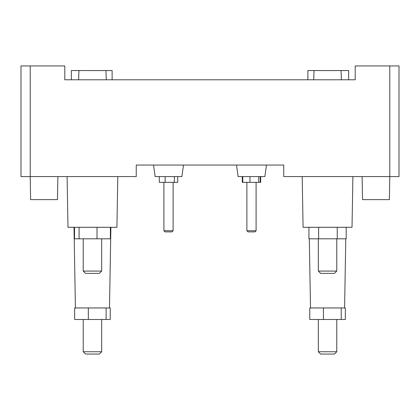 <?xml version="1.0" encoding="UTF-8"?>
<svg xmlns="http://www.w3.org/2000/svg" width="420" height="420" viewBox="0 0 420 420"><rect width="100%" height="100%" fill="white"/><g stroke="black" fill="none" stroke-linecap="round" stroke-linejoin="round"><path stroke-width="0.63" d="M348.658 79.774L348.658 70.555L341.056 70.555L341.376 79.774M307.876 79.774L307.876 70.555L314.039 70.555L313.719 79.774M71.342 79.774L71.342 70.555L105.961 70.555L106.281 79.774M78.944 70.555L78.624 79.774M101.672 351.75L99.367 354.055L85.538 354.055L83.233 351.75L101.672 351.75L101.672 319.483M83.233 351.75L83.233 319.483M336.767 351.75L334.462 354.055L320.633 354.055L318.329 351.75L336.767 351.75L336.767 319.483M318.329 351.75L318.329 319.483M101.672 271.079L99.367 273.383L85.538 273.383L83.233 271.079L101.672 271.079L101.672 238.812M83.233 271.079L83.233 238.812M336.767 271.079L334.462 273.383L320.633 273.383L318.329 271.079L336.767 271.079L336.767 238.812M318.329 271.079L318.329 238.812M173.124 230.743L171.969 231.898L165.055 231.898L163.905 230.743L173.124 230.743L173.124 182.343M163.905 230.743L163.905 182.343M256.095 230.743L254.945 231.898L248.031 231.898L246.876 230.743L256.095 230.743L256.095 182.343M246.876 230.743L246.876 182.343M30.623 199.626L30.219 176.578L30.623 199.626L57.477 199.626L57.876 176.578L57.477 199.626M362.523 199.626L362.124 176.578L362.523 199.626L389.377 199.626L389.781 176.578L283.757 176.578L283.757 165.055L136.243 165.055L136.243 176.578L30.219 176.578L30.219 65.945L21 65.945L21 176.578L30.219 176.578M389.377 199.626L389.781 176.578L399 176.578L399 65.945L389.781 65.945L389.781 176.578M183.493 165.055L181.876 176.578L155.148 176.578L153.531 165.055M266.469 165.055L264.852 176.578L238.124 176.578L236.507 165.055M75.421 307.96L74.014 227.288M109.484 307.96L88.326 307.96L88.326 319.483L110.245 319.483L110.245 307.96L109.484 307.96L110.891 227.288M310.517 307.96L309.309 238.812M344.579 307.96L341.224 307.96L341.224 319.483L345.345 319.483L345.345 307.96L344.579 307.96L345.786 238.812M352.905 176.578L352.018 227.288L303.082 227.288L302.195 176.578M117.805 176.578L116.918 227.288L67.982 227.288L67.095 176.578M389.781 65.945L355.21 65.945L355.21 79.774L64.79 79.774L64.79 65.945L30.219 65.945M88.326 307.96L74.655 307.96L74.655 319.483L88.326 319.483M341.224 307.96L309.755 307.96L309.755 319.483L323.426 319.483L323.426 307.96M260.694 176.578L260.694 182.343L260.211 182.343L260.211 176.578M260.211 182.343L258.678 182.343L258.678 176.578M258.678 182.343L249.958 182.343L249.958 176.578M249.958 182.343L242.765 182.343L242.765 176.578M242.765 182.343L242.282 182.343L242.282 176.578M174.353 176.578L174.353 182.343L177.718 182.343L177.718 176.578M174.353 182.343L165.149 182.343L165.149 176.578M165.149 182.343L159.306 182.343L159.306 176.578M337.25 227.288L337.25 238.812L346.175 238.812L346.175 227.288M337.25 238.812L318.628 238.812L318.628 227.288M318.628 238.812L308.926 238.812L308.926 227.288M97.01 227.288L97.01 238.812L110.376 238.812L110.376 227.288M97.01 238.812L79.086 238.812L79.086 227.288M79.086 238.812L74.529 238.812L74.529 227.288M341.224 319.483L323.426 319.483M106.123 319.483L106.123 307.96M314.039 70.555L341.056 70.555M112.124 79.774L112.124 70.555L105.961 70.555"/></g></svg>
